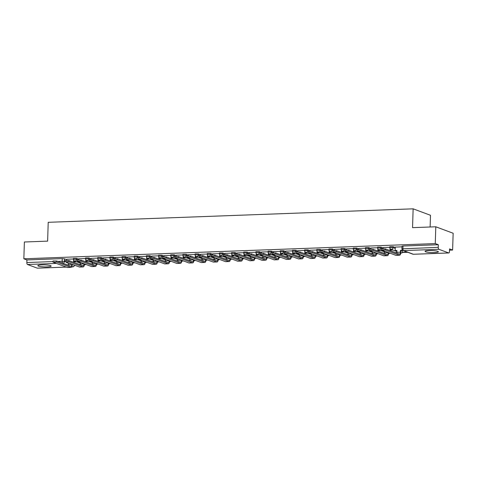 <?xml version="1.0" encoding="UTF-8"?>
<svg xmlns="http://www.w3.org/2000/svg" width="477" height="477" viewBox="0 0 477 477"><rect width="100%" height="100%" fill="white"/><g stroke="black" fill="none" stroke-linecap="round" stroke-linejoin="round"><path stroke-width="0.72" d="M78.902 259.202L76.684 258.379L73.416 258.379L73.386 259.309L76.654 259.303L78.186 259.876M91.071 258.755L88.853 257.926L85.586 257.932L85.556 258.862L88.823 258.856L90.356 259.428M103.241 258.301L101.023 257.479L97.755 257.479L97.725 258.409L100.993 258.403L102.525 258.975M115.41 257.854L113.192 257.025L109.925 257.031L109.895 257.962L113.162 257.956L114.695 258.528M127.58 257.407L125.362 256.578L122.094 256.584L122.064 257.508L125.332 257.508L126.864 258.075M139.749 256.954L137.531 256.131L134.264 256.131L134.234 257.061L137.501 257.055L139.034 257.628M151.919 256.507L149.7 255.678L146.433 255.684L146.403 256.608L149.671 256.608L151.203 257.175M164.088 256.054L161.87 255.231L158.602 255.231L158.573 256.161L161.84 256.155L163.372 256.727M176.257 255.606L174.039 254.778L170.772 254.784L170.742 255.714L174.01 255.708L175.542 256.28M188.427 255.153L186.209 254.33L182.941 254.33L182.912 255.261L186.179 255.261L187.711 255.827M200.596 254.706L198.378 253.877L195.111 253.883L195.081 254.813L198.349 254.807L199.881 255.38M212.766 254.259L210.548 253.43L207.28 253.436L207.251 254.36L210.518 254.36L212.05 254.927M224.935 253.806L222.717 252.983L219.444 252.983L219.42 253.913L222.687 253.907L224.22 254.479M237.105 253.359L234.881 252.53L231.613 252.536L231.589 253.46L234.857 253.46L236.383 254.026M249.274 252.905L247.05 252.083L243.783 252.083L243.753 253.013L247.026 253.007L248.553 253.579M261.444 252.458L259.22 251.629L255.952 251.635L255.922 252.566L259.196 252.56L260.722 253.132M273.613 252.005L271.389 251.182L268.122 251.182L268.092 252.112L271.359 252.112L272.892 252.679M285.783 251.558L283.559 250.729L280.291 250.735L280.261 251.665L283.529 251.659L285.061 252.232M297.952 251.111L295.728 250.282L292.461 250.288L292.431 251.212L295.698 251.212L297.231 251.778M310.122 250.658L307.898 249.835L304.63 249.835L304.6 250.765L307.868 250.759L309.4 251.331M322.291 250.21L320.067 249.382L316.8 249.388L316.77 250.312L320.037 250.312L321.57 250.878M334.46 249.757L332.236 248.934L328.969 248.934L328.939 249.865L332.207 249.859L333.739 250.431M346.624 249.31L344.406 248.481L341.138 248.487L341.109 249.417L344.376 249.411L345.908 249.984M358.793 248.857L356.575 248.034L353.308 248.04L353.278 248.964L356.546 248.964L358.078 249.531M370.963 248.41L368.745 247.581L365.477 247.587L365.448 248.517L368.715 248.511L370.247 249.083M383.132 247.962L380.914 247.134L377.647 247.14L377.617 248.064L380.884 248.064L382.417 248.63M395.302 247.509L393.084 246.687L389.816 246.687L389.787 247.617L393.054 247.611L395.272 248.439M434.422 252.571A6.666 1.014 -178.2 0 0 438.375 251.773A6.666 1.014 -178.2 0 0 429.008 250.556A6.666 1.014 -178.2 0 0 425.055 251.355A6.666 1.014 -178.2 0 0 434.422 252.571M47.193 266.882A6.666 1.014 -178.2 0 0 51.146 266.083A6.666 1.014 -178.2 0 0 41.779 264.866A6.666 1.014 -178.2 0 0 37.826 265.665A6.666 1.014 -178.2 0 0 47.193 266.882M449.513 250.163L452.619 250.043L449.549 248.905L449.465 251.516A1.711 0.692 87.9 0 1 448.839 252.965A1.711 0.692 87.9 0 1 448.72 252.947L438.894 249.292L403.56 250.598L413.38 254.253L448.72 252.947M430.129 226.998L430.492 215.288L413.136 208.831L412.545 227.648L435.793 226.79L435.262 243.586L23.85 258.79L24.381 241.994L47.622 241.135L48.213 222.312L413.136 208.831M435.793 226.79L453.15 233.253L452.619 250.043M37.54 268.146A1.711 0.692 -92.1 0 1 37.421 268.169A1.711 0.692 -92.1 0 1 37.307 268.152L27.481 264.496A1.711 0.692 -92.1 0 1 26.843 262.547L26.921 259.929L62.26 258.623L64.514 258.826L66.732 259.655M26.921 259.929L23.85 258.79M438.333 244.725L402.999 246.031L401.986 246.239L401.902 248.857L438.256 247.342L438.333 244.725L435.262 243.586M438.256 247.342A1.711 0.692 87.9 0 0 438.894 249.292M401.968 246.842L395.278 247.086L395.206 250.544L396.924 250.479L396.87 252.297A2.307 0.936 -92.1 0 1 396.769 253.126M389.798 247.289L383.15 247.551M377.629 247.736L370.981 247.998M365.46 248.189L358.811 248.451M353.29 248.636L346.642 248.899M341.121 249.089L334.472 249.352M328.951 249.537L322.303 249.799M316.782 249.99L310.092 250.234L310.098 251.307M304.612 250.437L297.922 250.681L297.928 251.755M292.443 250.884L285.753 251.135L285.759 252.208M280.273 251.337L273.583 251.582L273.589 252.655M268.104 251.784L261.414 252.035L261.42 253.108M255.934 252.238L249.244 252.482L249.25 253.555M243.765 252.685L237.117 252.947M231.595 253.132L224.947 253.394M219.426 253.585L212.778 253.847M207.256 254.032L200.608 254.295M195.087 254.485L188.439 254.748M182.918 254.933L176.269 255.195M170.748 255.386L164.064 255.63L164.07 256.704M158.585 255.833L151.895 256.077L151.901 257.151M146.415 256.28L139.725 256.531L139.731 257.604M134.246 256.733L127.556 256.978L127.562 258.051M122.076 257.181L115.386 257.431L115.392 258.504M109.907 257.634L103.253 257.896M97.737 258.081L91.083 258.343M85.568 258.534L78.92 258.79M73.398 258.981L66.75 259.244M392.899 250.014L390.46 250.103M380.729 250.467L378.291 250.556M368.56 250.914L366.121 251.003M356.391 251.367L353.952 251.457M344.221 251.814L341.782 251.904M332.052 252.261L329.613 252.357M319.882 252.715L317.443 252.804M307.713 253.162L305.274 253.251M295.543 253.615L293.105 253.704M283.374 254.062L280.935 254.152M271.204 254.515L268.766 254.605M259.035 254.962L256.596 255.052M246.865 255.41L244.427 255.505M234.696 255.863L232.257 255.952M222.526 256.31L220.088 256.399M210.357 256.763L207.918 256.853M198.188 257.21L195.749 257.3M186.018 257.663L183.579 257.753M173.849 258.111L171.41 258.2M161.685 258.558L159.24 258.653M149.516 259.011L147.071 259.1M137.346 259.458L134.908 259.548M125.177 259.911L122.738 260.001M113.007 260.359L110.569 260.448M100.838 260.812L98.399 260.901M88.668 261.259L86.23 261.348M76.499 261.706L74.06 261.795M381.546 249.942L381.582 248.845L385.255 248.839L385.219 249.936L381.713 250.067L395.827 255.32A3.417 1.389 87.9 0 0 396.059 255.362L399.565 255.231A3.417 1.389 87.9 0 0 400.829 252.333L400.889 250.52L402.606 250.294M395.206 250.544L396.918 250.663M402.29 251.051L400.436 250.353L400.376 252.166A2.307 0.936 -92.1 0 1 399.523 254.122A2.307 0.936 -92.1 0 1 399.368 254.098L385.255 248.839M400.436 250.353L402.6 250.455M402.165 249.823L402.153 250.288M402.308 250.467L402.248 252.309L402.701 252.482L407.799 252.291M402.248 252.309L407.346 252.124M385.219 249.936L399.332 255.195A3.417 1.389 87.9 0 0 399.565 255.231M369.377 250.395L369.413 249.298L373.086 249.292L373.05 250.389L369.544 250.52L383.657 255.773A3.417 1.389 87.9 0 0 383.89 255.809L387.396 255.684A3.417 1.389 87.9 0 0 388.66 252.786L388.666 252.655M383.055 250.568L383.49 251.164L384.545 251.123M383.037 250.991L384.092 250.956M383.15 247.533L383.114 248.606M384.748 251.2L384.7 252.744A2.307 0.936 -92.1 0 1 384.599 253.579M388.212 252.488L388.206 252.613A2.307 0.936 -92.1 0 1 387.354 254.569A2.307 0.936 -92.1 0 1 387.199 254.545L373.086 249.292M390.049 248.583L389.983 250.604M395.719 252.738L396.84 252.697M395.266 252.571L396.858 252.512M390.436 250.771L390.49 249.054M373.05 250.389L387.163 255.642A3.417 1.389 87.9 0 0 387.396 255.684M357.207 250.842L357.243 249.745L360.916 249.739L360.88 250.836L357.374 250.968L371.488 256.221A3.417 1.389 87.9 0 0 371.72 256.262L375.226 256.131A3.417 1.389 87.9 0 0 376.49 253.233L376.496 253.108M370.885 251.015L370.867 251.445L372.376 251.576M370.867 251.445L371.923 251.403M370.981 247.986L370.945 249.06M372.579 251.647L372.531 253.198A2.307 0.936 -92.1 0 1 372.436 254.026M376.043 252.941L376.037 253.066A2.307 0.936 -92.1 0 1 375.184 255.022A2.307 0.936 -92.1 0 1 375.029 254.992L360.916 249.739M377.879 249.03L377.814 251.051M383.55 253.186L384.671 253.144M383.103 253.019L384.689 252.959M378.267 251.218L378.321 249.501M360.88 250.836L374.994 256.089A3.417 1.389 87.9 0 0 375.226 256.131M345.038 251.296L345.074 250.198L348.747 250.192L348.711 251.29L345.205 251.421L359.318 256.674A3.417 1.389 87.9 0 0 359.551 256.709L363.057 256.578A3.417 1.389 87.9 0 0 364.321 253.681L364.327 253.555M358.716 251.468L359.151 252.065L360.207 252.023M358.698 251.892L359.753 251.856M358.811 248.434L358.776 249.507M360.409 252.1L360.362 253.645A2.307 0.936 -92.1 0 1 360.266 254.479M363.873 253.388L363.868 253.514A2.307 0.936 -92.1 0 1 363.021 255.469A2.307 0.936 -92.1 0 1 362.86 255.445L348.747 250.192M365.71 249.483L365.65 251.504M371.38 253.639L372.501 253.597M370.933 253.466L372.519 253.412M366.097 251.671L366.151 249.954M348.711 251.29L362.824 256.543A3.417 1.389 87.9 0 0 363.057 256.578M332.868 251.743L332.904 250.646L336.577 250.64L336.547 251.737L333.035 251.868L347.149 257.121A3.417 1.389 87.9 0 0 347.381 257.163L350.887 257.031A3.417 1.389 87.9 0 0 352.151 254.134L352.157 254.008M346.546 251.916L346.529 252.345L348.037 252.47M346.529 252.345L347.584 252.303M346.642 248.881L346.606 249.96M348.24 252.548L348.192 254.092A2.307 0.936 -92.1 0 1 348.097 254.927M351.704 253.836L351.698 253.967A2.307 0.936 -92.1 0 1 350.851 255.922A2.307 0.936 -92.1 0 1 350.69 255.893L336.577 250.64M353.54 249.93L353.481 251.951M359.211 254.086L360.332 254.044M358.764 253.919L360.35 253.859M353.928 252.118L353.982 250.401M336.547 251.737L350.655 256.99A3.417 1.389 87.9 0 0 350.887 257.031M320.699 252.19L320.735 251.093L324.408 251.093L324.378 252.19L320.866 252.315L334.979 257.568A3.417 1.389 87.9 0 0 335.212 257.61L338.718 257.479A3.417 1.389 87.9 0 0 339.982 254.581L339.988 254.456M334.377 252.369L334.812 252.959L335.868 252.923M334.365 252.792L335.414 252.756M334.472 249.334L334.437 250.407M336.07 252.995L336.023 254.545A2.307 0.936 -92.1 0 1 335.927 255.38M339.535 254.289L339.535 254.414A2.307 0.936 -92.1 0 1 338.682 256.37A2.307 0.936 -92.1 0 1 338.521 256.346L324.408 251.093M341.371 250.383L341.311 252.405M347.041 254.539L348.162 254.497M346.594 254.366L348.18 254.307M341.759 252.571L341.812 250.854M324.378 252.19L338.491 257.443A3.417 1.389 87.9 0 0 338.718 257.479M308.53 252.643L308.565 251.546L312.238 251.54L312.208 252.637L308.697 252.768L322.81 258.021A3.417 1.389 87.9 0 0 323.042 258.057L326.554 257.932A3.417 1.389 87.9 0 0 327.812 255.034L327.818 254.903M322.208 252.816L322.643 253.412L323.698 253.37M322.196 253.245L323.245 253.204M322.303 249.781L322.267 250.86M323.901 253.448L323.853 254.992A2.307 0.936 -92.1 0 1 323.758 255.827M327.365 254.736L327.365 254.867A2.307 0.936 -92.1 0 1 326.512 256.823A2.307 0.936 -92.1 0 1 326.351 256.793L312.238 251.54M329.202 250.83L329.142 252.852M334.872 254.986L335.993 254.945M334.425 254.819L336.011 254.76M329.589 253.019L329.643 251.301M312.208 252.637L326.322 257.89A3.417 1.389 87.9 0 0 326.554 257.932M296.36 253.09L296.396 251.993L300.069 251.987L300.039 253.084L296.527 253.215L310.64 258.468A3.417 1.389 87.9 0 0 310.873 258.51L314.385 258.379A3.417 1.389 87.9 0 0 315.643 255.481L315.649 255.356M310.038 253.269L310.473 253.859L311.529 253.824M310.026 253.692L311.076 253.657M311.731 253.895L311.684 255.445A2.307 0.936 -92.1 0 1 311.588 256.274M315.196 255.189L315.196 255.314A2.307 0.936 -92.1 0 1 314.343 257.27A2.307 0.936 -92.1 0 1 314.182 257.246L300.069 251.987M317.032 251.278L316.972 253.299M322.702 255.433L323.823 255.392M322.255 255.267L323.841 255.207M317.42 253.472L317.473 251.749M300.039 253.084L314.152 258.343A3.417 1.389 87.9 0 0 314.385 258.379M284.191 253.543L284.226 252.446L287.899 252.44L287.869 253.537L284.358 253.669L298.471 258.922A3.417 1.389 87.9 0 0 298.703 258.957L302.215 258.832A3.417 1.389 87.9 0 0 303.473 255.934L303.479 255.803M297.869 253.716L298.304 254.313L299.359 254.271M297.857 254.14L298.906 254.104M299.562 254.348L299.514 255.893A2.307 0.936 -92.1 0 1 299.419 256.727M303.026 255.636L303.026 255.761A2.307 0.936 -92.1 0 1 302.174 257.717A2.307 0.936 -92.1 0 1 302.013 257.693L287.899 252.44M304.863 251.731L304.803 253.752M310.533 255.887L311.654 255.845M310.086 255.72L311.672 255.66M305.25 253.919L305.304 252.202M287.869 253.537L301.983 258.79A3.417 1.389 87.9 0 0 302.215 258.832M272.021 253.991L272.057 252.893L275.736 252.888L275.7 253.985L272.188 254.116L286.301 259.369A3.417 1.389 87.9 0 0 286.534 259.41L290.046 259.279A3.417 1.389 87.9 0 0 291.304 256.382L291.31 256.256M285.699 254.163L285.687 254.593L287.19 254.724M285.687 254.593L286.737 254.551M287.392 254.796L287.345 256.346A2.307 0.936 -92.1 0 1 287.249 257.175M290.857 256.089L290.857 256.215A2.307 0.936 -92.1 0 1 290.004 258.17A2.307 0.936 -92.1 0 1 289.843 258.14L275.736 252.888M292.693 252.178L292.634 254.199M298.363 256.334L299.484 256.292M297.916 256.167L299.502 256.107M293.081 254.366L293.14 252.649M275.7 253.985L289.813 259.238A3.417 1.389 87.9 0 0 290.046 259.279M259.852 254.438L259.887 253.341L263.566 253.341L263.531 254.438L260.019 254.563L274.132 259.822A3.417 1.389 87.9 0 0 274.364 259.858L277.876 259.726A3.417 1.389 87.9 0 0 279.134 256.829L279.14 256.704M273.53 254.617L273.965 255.207L275.02 255.171M273.518 255.04L274.567 255.004M275.223 255.249L275.175 256.793A2.307 0.936 -92.1 0 1 275.08 257.628M278.687 256.537L278.687 256.662A2.307 0.936 -92.1 0 1 277.835 258.617A2.307 0.936 -92.1 0 1 277.674 258.594L263.566 253.341M280.524 252.631L280.464 254.652M286.2 256.787L287.315 256.745M285.747 256.614L287.333 256.56M280.917 254.819L280.971 253.102M263.531 254.438L277.644 259.691A3.417 1.389 87.9 0 0 277.876 259.726M247.682 254.891L247.718 253.794L251.397 253.788L251.361 254.885L247.849 255.016L261.962 260.269A3.417 1.389 87.9 0 0 262.195 260.311L265.707 260.18A3.417 1.389 87.9 0 0 266.965 257.282L266.971 257.157M261.36 255.064L261.795 255.66L262.851 255.618M261.348 255.493L262.404 255.451M263.054 255.696L263.006 257.24A2.307 0.936 -92.1 0 1 262.91 258.075M266.518 256.984L266.518 257.115A2.307 0.936 -92.1 0 1 265.665 259.071A2.307 0.936 -92.1 0 1 265.51 259.041L251.397 253.788M268.36 253.078L268.295 255.1M274.031 257.234L275.146 257.192M273.577 257.067L275.163 257.008M268.748 255.267L268.801 253.549M251.361 254.885L265.474 260.138A3.417 1.389 87.9 0 0 265.707 260.18M235.513 255.338L235.549 254.241L239.227 254.241L239.192 255.338L235.68 255.463L249.793 260.716A3.417 1.389 87.9 0 0 250.026 260.758L253.537 260.627A3.417 1.389 87.9 0 0 254.796 257.729L254.801 257.604M249.191 255.517L249.626 256.107L250.681 256.071M249.179 255.94L250.234 255.905M250.884 256.143L250.836 257.693A2.307 0.936 -92.1 0 1 250.741 258.528M254.348 257.437L254.348 257.562A2.307 0.936 -92.1 0 1 253.496 259.518A2.307 0.936 -92.1 0 1 253.341 259.494L239.227 254.241M256.191 253.531L256.125 255.547M261.861 257.681L262.976 257.646M261.408 257.514L262.994 257.455M256.578 255.72L256.632 254.002M239.192 255.338L253.305 260.591A3.417 1.389 87.9 0 0 253.537 260.627M223.343 255.791L223.379 254.694L227.058 254.688L227.022 255.785L223.51 255.916L237.624 261.169A3.417 1.389 87.9 0 0 237.856 261.205L241.368 261.08A3.417 1.389 87.9 0 0 242.632 258.182L242.632 258.051M237.021 255.964L237.009 256.393L238.512 256.519M237.009 256.393L238.065 256.352M237.117 252.929L237.081 254.002M238.715 256.596L238.667 258.14A2.307 0.936 -92.1 0 1 238.572 258.975M242.185 257.884L242.179 258.015A2.307 0.936 -92.1 0 1 241.326 259.971A2.307 0.936 -92.1 0 1 241.171 259.941L227.058 254.688M244.021 253.979L243.956 256M249.692 258.135L250.807 258.093M249.238 257.968L250.824 257.908M244.409 256.167L244.462 254.45M227.022 255.785L241.135 261.038A3.417 1.389 87.9 0 0 241.368 261.08M211.174 256.238L211.21 255.141L214.888 255.135L214.853 256.232L211.341 256.364L225.454 261.617A3.417 1.389 87.9 0 0 225.687 261.658L229.198 261.527A3.417 1.389 87.9 0 0 230.463 258.629L230.463 258.504M224.852 256.417L224.84 256.841L226.342 256.972M224.84 256.841L225.895 256.799M224.947 253.382L224.911 254.456M226.545 257.043L226.497 258.594A2.307 0.936 -92.1 0 1 226.402 259.422M230.015 258.337L230.009 258.462A2.307 0.936 -92.1 0 1 229.157 260.418A2.307 0.936 -92.1 0 1 229.002 260.394L214.888 255.135M231.852 254.426L231.786 256.447M237.522 258.582L238.637 258.54M237.069 258.415L238.655 258.355M232.239 256.62L232.293 254.897M214.853 256.232L228.966 261.491A3.417 1.389 87.9 0 0 229.198 261.527M199.004 256.692L199.04 255.594L202.719 255.589L202.683 256.686L199.171 256.817L213.285 262.07A3.417 1.389 87.9 0 0 213.517 262.106L217.029 261.98A3.417 1.389 87.9 0 0 218.293 259.083L218.293 258.951M212.682 256.864L213.124 257.461L214.173 257.419M212.67 257.288L213.726 257.252M212.778 253.83L212.742 254.903M214.376 257.497L214.328 259.041A2.307 0.936 -92.1 0 1 214.233 259.876M217.846 258.784L217.84 258.91A2.307 0.936 -92.1 0 1 216.987 260.865A2.307 0.936 -92.1 0 1 216.832 260.841L202.719 255.589M219.682 254.879L219.617 256.9M225.353 259.035L226.468 258.993M224.9 258.868L226.486 258.808M220.07 257.067L220.124 255.35M202.683 256.686L216.796 261.939A3.417 1.389 87.9 0 0 217.029 261.98M186.835 257.139L186.871 256.042L190.55 256.036L190.514 257.133L187.002 257.264L201.115 262.517A3.417 1.389 87.9 0 0 201.348 262.559L204.86 262.428A3.417 1.389 87.9 0 0 206.124 259.53L206.124 259.405M200.513 257.312L200.501 257.741L202.004 257.872M200.501 257.741L201.556 257.699M200.608 254.283L200.578 255.356M202.206 257.944L202.159 259.494A2.307 0.936 -92.1 0 1 202.063 260.323M205.676 259.238L205.67 259.363A2.307 0.936 -92.1 0 1 204.818 261.318A2.307 0.936 -92.1 0 1 204.663 261.289L190.55 256.036M207.513 255.326L207.447 257.347M213.183 259.482L214.304 259.44M212.73 259.315L214.316 259.255M207.9 257.514L207.954 255.797M190.514 257.133L204.627 262.386A3.417 1.389 87.9 0 0 204.86 262.428M174.665 257.586L174.701 256.489L178.38 256.489L178.344 257.586L174.832 257.711L188.946 262.97A3.417 1.389 87.9 0 0 189.178 263.006L192.69 262.875A3.417 1.389 87.9 0 0 193.954 259.977L193.954 259.852M188.343 257.765L188.332 258.188L189.834 258.319M188.332 258.188L189.387 258.152M188.439 254.73L188.409 255.803M190.037 258.397L189.989 259.941A2.307 0.936 -92.1 0 1 189.894 260.776M193.507 259.685L193.501 259.81A2.307 0.936 -92.1 0 1 192.648 261.766A2.307 0.936 -92.1 0 1 192.493 261.742L178.38 256.489M195.343 255.779L195.278 257.801M201.014 259.935L202.135 259.893M200.561 259.762L202.147 259.709M195.731 257.968L195.785 256.25M178.344 257.586L192.458 262.839A3.417 1.389 87.9 0 0 192.69 262.875M162.502 258.039L162.532 256.942L166.211 256.936L166.175 258.033L162.663 258.164L176.776 263.417A3.417 1.389 87.9 0 0 177.009 263.459L180.521 263.328A3.417 1.389 87.9 0 0 181.785 260.43L181.785 260.305M176.174 258.212L176.162 258.641L177.671 258.767M176.162 258.641L177.217 258.6M176.269 255.177L176.24 256.256M177.867 258.844L177.82 260.388A2.307 0.936 -92.1 0 1 177.724 261.223M181.338 260.132L181.332 260.263A2.307 0.936 -92.1 0 1 180.479 262.219A2.307 0.936 -92.1 0 1 180.324 262.189L166.211 256.936M183.174 256.227L183.108 258.248M188.844 260.382L189.965 260.341M188.391 260.215L189.977 260.156M183.562 258.415L183.615 256.698M166.175 258.033L180.288 263.286A3.417 1.389 87.9 0 0 180.521 263.328M150.333 258.486L150.362 257.389L154.041 257.389L154.005 258.486L150.493 258.612L164.607 263.864A3.417 1.389 87.9 0 0 164.839 263.906L168.351 263.775A3.417 1.389 87.9 0 0 169.615 260.877L169.615 260.752M164.005 258.665L163.993 259.089L165.501 259.22M163.993 259.089L165.048 259.053M165.704 259.291L165.65 260.841A2.307 0.936 -92.1 0 1 165.555 261.676M169.168 260.585L169.162 260.71A2.307 0.936 -92.1 0 1 168.309 262.666A2.307 0.936 -92.1 0 1 168.154 262.642L154.041 257.389M171.004 256.68L170.939 258.695M176.675 260.83L177.796 260.794M176.222 260.663L177.808 260.603M171.392 258.868L171.446 257.151M154.005 258.486L168.119 263.739A3.417 1.389 87.9 0 0 168.351 263.775M138.163 258.939L138.193 257.842L141.872 257.836L141.836 258.933L138.324 259.065L152.437 264.318A3.417 1.389 87.9 0 0 152.67 264.353L156.182 264.228A3.417 1.389 87.9 0 0 157.446 261.33L157.446 261.199M151.835 259.112L151.823 259.542L153.332 259.667M151.823 259.542L152.878 259.5M153.534 259.744L153.481 261.289A2.307 0.936 -92.1 0 1 153.385 262.123M156.999 261.032L156.993 261.157A2.307 0.936 -92.1 0 1 156.14 263.119A2.307 0.936 -92.1 0 1 155.985 263.089L141.872 257.836M158.835 257.127L158.769 259.148M164.505 261.283L165.626 261.241M164.052 261.116L165.638 261.056M159.223 259.315L159.276 257.598M141.836 258.933L155.949 264.186A3.417 1.389 87.9 0 0 156.182 264.228M125.994 259.387L126.023 258.29L129.702 258.284L129.666 259.381L126.155 259.512L140.268 264.765A3.417 1.389 87.9 0 0 140.5 264.807L144.012 264.675A3.417 1.389 87.9 0 0 145.276 261.778L145.282 261.652M139.666 259.56L139.654 259.989L141.162 260.12M139.654 259.989L140.709 259.947M141.365 260.192L141.311 261.742A2.307 0.936 -92.1 0 1 141.216 262.571M144.829 261.485L144.823 261.611A2.307 0.936 -92.1 0 1 143.971 263.566A2.307 0.936 -92.1 0 1 143.815 263.542L129.702 258.284M146.666 257.574L146.6 259.595M152.336 261.73L153.457 261.688M151.883 261.563L153.475 261.503M147.053 259.762L147.107 258.045M129.666 259.381L143.78 264.64A3.417 1.389 87.9 0 0 144.012 264.675M113.824 259.84L113.854 258.743L117.533 258.737L117.497 259.834L113.991 259.965L128.098 265.218A3.417 1.389 87.9 0 0 128.331 265.254L131.843 265.129A3.417 1.389 87.9 0 0 133.107 262.231L133.113 262.1M127.496 260.013L127.937 260.609L128.993 260.567M127.484 260.436L128.54 260.4M129.195 260.645L129.142 262.189A2.307 0.936 -92.1 0 1 129.046 263.024M132.66 261.933L132.654 262.058A2.307 0.936 -92.1 0 1 131.801 264.014A2.307 0.936 -92.1 0 1 131.646 263.99L117.533 258.737M134.496 258.027L134.431 260.048M140.166 262.183L141.287 262.141M139.713 262.016L141.305 261.956M134.884 260.215L134.937 258.498M117.497 259.834L131.61 265.087A3.417 1.389 87.9 0 0 131.843 265.129M101.655 260.287L101.69 259.19L105.363 259.184L105.328 260.281L101.822 260.412L115.935 265.665A3.417 1.389 87.9 0 0 116.161 265.707L119.673 265.576A3.417 1.389 87.9 0 0 120.937 262.678L120.943 262.553M115.333 260.46L115.315 260.889L116.823 261.014M115.315 260.889L116.37 260.847M117.026 261.092L116.978 262.642A2.307 0.936 -92.1 0 1 116.877 263.471M120.49 262.386L120.484 262.511A2.307 0.936 -92.1 0 1 119.632 264.467A2.307 0.936 -92.1 0 1 119.477 264.437L105.363 259.184M122.327 258.474L122.261 260.496M127.997 262.63L129.118 262.588M127.544 262.463L129.136 262.404M122.714 260.663L122.768 258.945M105.328 260.281L119.441 265.534A3.417 1.389 87.9 0 0 119.673 265.576M89.485 260.734L89.521 259.637L93.194 259.637L93.158 260.734L89.652 260.859L103.765 266.118A3.417 1.389 87.9 0 0 103.998 266.154L107.504 266.023A3.417 1.389 87.9 0 0 108.768 263.125L108.774 263M103.163 260.913L103.145 261.336L104.654 261.468M103.145 261.336L104.201 261.301M103.259 257.878L103.223 258.951M104.857 261.545L104.809 263.089A2.307 0.936 -92.1 0 1 104.707 263.924M108.321 262.833L108.315 262.958A2.307 0.936 -92.1 0 1 107.462 264.914A2.307 0.936 -92.1 0 1 107.307 264.89L93.194 259.637M110.157 258.928L110.092 260.949M115.828 263.083L116.948 263.042M115.374 262.91L116.966 262.857M110.545 261.116L110.598 259.399M93.158 260.734L107.271 265.987A3.417 1.389 87.9 0 0 107.504 266.023M77.316 261.187L77.352 260.09L81.024 260.084L80.989 261.181L77.483 261.313L91.596 266.565A3.417 1.389 87.9 0 0 91.828 266.607L95.334 266.476A3.417 1.389 87.9 0 0 96.598 263.578L96.604 263.453M90.994 261.36L90.976 261.79L92.484 261.915M90.976 261.79L92.031 261.748M91.089 258.325L91.053 259.405M92.687 261.992L92.639 263.537A2.307 0.936 -92.1 0 1 92.538 264.371M96.151 263.28L96.145 263.411A2.307 0.936 -92.1 0 1 95.293 265.367A2.307 0.936 -92.1 0 1 95.138 265.337L81.024 260.084M97.988 259.375L97.922 261.396M103.658 263.531L104.779 263.489M103.205 263.364L104.797 263.304M98.375 261.563L98.429 259.846M80.989 261.181L95.102 266.434A3.417 1.389 87.9 0 0 95.334 266.476M65.146 261.635L65.182 260.537L68.855 260.537L68.819 261.635L65.313 261.76L79.426 267.013A3.417 1.389 87.9 0 0 79.659 267.054L83.165 266.923A3.417 1.389 87.9 0 0 84.429 264.025L84.435 263.9M78.824 261.813L78.806 262.237L80.315 262.368M78.806 262.237L79.862 262.201M78.92 258.778L78.884 259.852M80.518 262.439L80.47 263.99A2.307 0.936 -92.1 0 1 80.374 264.824M83.982 263.733L83.976 263.859A2.307 0.936 -92.1 0 1 83.123 265.814A2.307 0.936 -92.1 0 1 82.968 265.79L68.855 260.537M85.818 259.828L85.753 261.843M91.489 263.978L92.61 263.942M91.035 263.811L92.627 263.751M86.206 262.016L86.259 260.299M68.819 261.635L82.932 266.887A3.417 1.389 87.9 0 0 83.165 266.923M52.977 262.088L53.013 260.991L56.685 260.985L56.65 262.082L53.144 262.213L67.257 267.466A3.417 1.389 87.9 0 0 67.49 267.502L70.995 267.376A3.417 1.389 87.9 0 0 72.26 264.479L74.406 265.146M64.514 258.826L64.431 261.444L66.655 262.267L66.637 262.69L68.145 262.815M66.637 262.69L67.692 262.648M66.75 259.226L66.714 260.299M68.122 262.815L68.3 264.437A2.307 0.936 -92.1 0 1 68.205 265.272M71.812 264.18L71.806 264.306A2.307 0.936 -92.1 0 1 70.954 266.267A2.307 0.936 -92.1 0 1 70.799 266.238L56.685 260.985M73.649 260.275L73.589 262.296M79.319 264.431L80.44 264.389M78.872 264.264L80.458 264.204M74.036 262.463L74.09 260.746M56.65 262.082L70.763 267.335A3.417 1.389 87.9 0 0 70.995 267.376M76.684 258.379L76.654 259.303A1.711 1.538 110.4 0 1 75.044 261.05A1.711 1.538 -69.6 0 1 74.495 260.967L80.494 263.197M88.853 257.926L88.823 258.856A1.711 1.538 110.4 0 1 87.213 260.603A1.711 1.538 -69.6 0 1 86.665 260.514L92.663 262.744M101.023 257.479L100.993 258.403A1.711 1.538 110.4 0 1 99.377 260.15A1.711 1.538 -69.6 0 1 98.834 260.066L104.833 262.296M113.192 257.025L113.162 257.956A1.711 1.538 110.4 0 1 111.546 259.703A1.711 1.538 -69.6 0 1 111.004 259.613L117.002 261.849M125.362 256.578L125.332 257.508A1.711 1.538 110.4 0 1 123.716 259.25A1.711 1.538 -69.6 0 1 123.173 259.166L129.172 261.396M137.531 256.131L137.501 257.055A1.711 1.538 110.4 0 1 135.885 258.802A1.711 1.538 -69.6 0 1 135.343 258.713L141.341 260.949M149.7 255.678L149.671 256.608A1.711 1.538 110.4 0 1 148.055 258.355A1.711 1.538 -69.6 0 1 147.512 258.266L153.511 260.496M161.87 255.231L161.84 256.155A1.711 1.538 110.4 0 1 160.224 257.902A1.711 1.538 -69.6 0 1 159.682 257.818L165.68 260.048M174.039 254.778L174.01 255.708A1.711 1.538 110.4 0 1 172.394 257.455A1.711 1.538 -69.6 0 1 171.851 257.365L177.843 259.595M186.209 254.33L186.179 255.261A1.711 1.538 110.4 0 1 184.563 257.002A1.711 1.538 -69.6 0 1 184.021 256.918L190.013 259.148M198.378 253.877L198.349 254.807A1.711 1.538 110.4 0 1 196.733 256.554A1.711 1.538 -69.6 0 1 196.19 256.465L202.182 258.701M210.548 253.43L210.518 254.36A1.711 1.538 110.4 0 1 208.902 256.101A1.711 1.538 -69.6 0 1 208.36 256.018L214.352 258.248M222.717 252.983L222.687 253.907A1.711 1.538 110.4 0 1 221.072 255.654A1.711 1.538 -69.6 0 1 220.529 255.565L226.521 257.801M234.881 252.53L234.857 253.46A1.711 1.538 110.4 0 1 233.241 255.207A1.711 1.538 -69.6 0 1 232.698 255.117L238.691 257.347M247.05 252.083L247.026 253.007A1.711 1.538 110.4 0 1 245.411 254.754A1.711 1.538 -69.6 0 1 244.868 254.67L250.86 256.9M259.22 251.629L259.196 252.56A1.711 1.538 110.4 0 1 257.58 254.307A1.711 1.538 -69.6 0 1 257.037 254.217L263.03 256.447M271.389 251.182L271.359 252.112A1.711 1.538 110.4 0 1 269.749 253.853A1.711 1.538 -69.6 0 1 269.207 253.77L275.199 256M283.559 250.729L283.529 251.659A1.711 1.538 110.4 0 1 281.919 253.406A1.711 1.538 -69.6 0 1 281.376 253.317L287.369 255.553M295.728 250.282L295.698 251.212A1.711 1.538 110.4 0 1 294.088 252.953A1.711 1.538 -69.6 0 1 293.546 252.87L299.538 255.1M307.898 249.835L307.868 250.759A1.711 1.538 110.4 0 1 306.258 252.506A1.711 1.538 -69.6 0 1 305.715 252.416L311.708 254.652M320.067 249.382L320.037 250.312A1.711 1.538 110.4 0 1 318.427 252.059A1.711 1.538 -69.6 0 1 317.885 251.969L323.877 254.199M332.236 248.934L332.207 249.859A1.711 1.538 110.4 0 1 330.597 251.606A1.711 1.538 -69.6 0 1 330.054 251.522L336.046 253.752M344.406 248.481L344.376 249.411A1.711 1.538 110.4 0 1 342.766 251.158A1.711 1.538 -69.6 0 1 342.224 251.069L348.216 253.299M356.575 248.034L356.546 248.964A1.711 1.538 110.4 0 1 354.936 250.705A1.711 1.538 -69.6 0 1 354.393 250.622L360.385 252.852M368.745 247.581L368.715 248.511A1.711 1.538 110.4 0 1 367.105 250.258A1.711 1.538 -69.6 0 1 366.563 250.169L372.555 252.405M380.914 247.134L380.884 248.064A1.711 1.538 110.4 0 1 379.275 249.805A1.711 1.538 -69.6 0 1 378.726 249.721L384.724 251.951M393.084 246.687L393.054 247.611A1.711 1.538 110.4 0 1 391.438 249.358A1.711 1.538 -69.6 0 1 390.896 249.268L396.894 251.504M71.681 266.882L72.647 266.846L71.854 266.554M68.217 265.2L62.624 263.197M56.405 263.423L27.481 264.496M37.307 268.152L66.231 267.084M402.612 252.446A1.711 1.711 0 0 1 400.787 252.953A1.711 1.538 -69.6 0 0 402.463 252.393M390.108 253.192A1.711 1.711 0 0 1 388.618 253.4A1.711 1.538 -69.6 0 0 389.977 253.144M377.939 253.645A1.711 1.711 0 0 1 376.448 253.847A1.711 1.538 -69.6 0 0 377.808 253.597M365.77 254.092A1.711 1.711 0 0 1 364.279 254.301A1.711 1.538 -69.6 0 0 365.638 254.044M353.6 254.545A1.711 1.711 0 0 1 352.109 254.748A1.711 1.538 -69.6 0 0 353.469 254.497M341.431 254.992A1.711 1.711 0 0 1 339.94 255.201A1.711 1.538 -69.6 0 0 341.299 254.945M329.261 255.439A1.711 1.711 0 0 1 327.771 255.648A1.711 1.538 -69.6 0 0 329.13 255.392M317.092 255.893A1.711 1.711 0 0 1 315.601 256.101A1.711 1.538 -69.6 0 0 316.961 255.845M304.922 256.34A1.711 1.711 0 0 1 303.432 256.548A1.711 1.538 -69.6 0 0 304.791 256.292M292.753 256.793A1.711 1.711 0 0 1 291.262 256.996A1.711 1.538 -69.6 0 0 292.622 256.745M280.583 257.24A1.711 1.711 0 0 1 279.093 257.449A1.711 1.538 -69.6 0 0 280.452 257.192M268.414 257.693A1.711 1.711 0 0 1 266.923 257.896A1.711 1.538 -69.6 0 0 268.283 257.646M256.244 258.14A1.711 1.711 0 0 1 254.754 258.349A1.711 1.538 -69.6 0 0 256.113 258.093M244.075 258.588A1.711 1.711 0 0 1 242.584 258.796A1.711 1.538 -69.6 0 0 243.944 258.54M231.905 259.041A1.711 1.711 0 0 1 230.415 259.25A1.711 1.538 -69.6 0 0 231.774 258.993M219.736 259.488A1.711 1.711 0 0 1 218.245 259.697A1.711 1.538 -69.6 0 0 219.605 259.44M207.567 259.941A1.711 1.711 0 0 1 206.076 260.144A1.711 1.538 -69.6 0 0 207.441 259.893M195.397 260.388A1.711 1.711 0 0 1 193.906 260.597A1.711 1.538 -69.6 0 0 195.272 260.341M183.228 260.841A1.711 1.711 0 0 1 181.737 261.044A1.711 1.538 -69.6 0 0 183.102 260.794M171.058 261.289A1.711 1.711 0 0 1 169.568 261.497A1.711 1.538 -69.6 0 0 170.933 261.241M158.889 261.736A1.711 1.711 0 0 1 157.398 261.945A1.711 1.538 -69.6 0 0 158.763 261.688M146.719 262.189A1.711 1.711 0 0 1 145.235 262.392A1.711 1.538 -69.6 0 0 146.594 262.141M134.55 262.636A1.711 1.711 0 0 1 133.065 262.845A1.711 1.538 -69.6 0 0 134.425 262.588M122.38 263.089A1.711 1.711 0 0 1 120.896 263.292A1.711 1.538 -69.6 0 0 122.255 263.042M110.211 263.537A1.711 1.711 0 0 1 108.726 263.745A1.711 1.538 -69.6 0 0 110.086 263.489M98.047 263.99A1.711 1.711 0 0 1 96.557 264.192A1.711 1.538 -69.6 0 0 97.916 263.942M85.878 264.437A1.711 1.711 0 0 1 84.387 264.646A1.711 1.538 -69.6 0 0 85.747 264.389M402.999 246.031L402.916 248.648A1.711 0.692 -92.1 0 0 403.56 250.598A1.711 1.538 110.4 0 1 403.011 250.508L412.838 254.169A1.711 1.711 0 0 0 413.499 254.271A1.711 0.692 87.9 0 0 413.613 254.247M62.26 258.623L62.177 261.241L64.431 261.444A1.711 1.538 -69.6 0 1 62.821 263.191A1.711 0.692 -92.1 0 1 62.177 261.241L57.812 261.402M26.843 262.547L52.995 261.581M74.257 265.099A1.711 1.538 -69.6 0 1 72.647 266.846A1.711 0.692 87.9 0 0 72.76 266.864A1.711 0.692 87.9 0 0 72.927 266.81M448.839 252.965L413.499 254.271A1.711 0.692 87.9 0 1 413.38 254.253A1.711 1.538 110.4 0 1 412.838 254.169M400.376 252.166L396.87 252.297M399.332 255.195L395.827 255.32M388.206 252.613L384.7 252.744M387.163 255.642L383.657 255.773M376.037 253.066L372.531 253.198M374.994 256.089L371.488 256.221M363.868 253.514L360.362 253.645M362.824 256.543L359.318 256.674M351.698 253.967L348.192 254.092M350.655 256.99L347.149 257.121M339.535 254.414L336.023 254.545M338.491 257.443L334.979 257.568M327.365 254.867L323.853 254.992M326.322 257.89L322.81 258.021M315.196 255.314L311.684 255.445M314.152 258.343L310.64 258.468M303.026 255.761L299.514 255.893M301.983 258.79L298.471 258.922M290.857 256.215L287.345 256.346M289.813 259.238L286.301 259.369M278.687 256.662L275.175 256.793M277.644 259.691L274.132 259.822M266.518 257.115L263.006 257.24M265.474 260.138L261.962 260.269M254.348 257.562L250.836 257.693M253.305 260.591L249.793 260.716M242.179 258.015L238.667 258.14M241.135 261.038L237.624 261.169M230.009 258.462L226.497 258.594M228.966 261.491L225.454 261.617M217.84 258.91L214.328 259.041M216.796 261.939L213.285 262.07M205.67 259.363L202.159 259.494M204.627 262.386L201.115 262.517M193.501 259.81L189.989 259.941M192.458 262.839L188.946 262.97M181.332 260.263L177.82 260.388M180.288 263.286L176.776 263.417M169.162 260.71L165.65 260.841M168.119 263.739L164.607 263.864M156.993 261.157L153.481 261.289M155.949 264.186L152.437 264.318M144.823 261.611L141.311 261.742M143.78 264.64L140.268 264.765M132.654 262.058L129.142 262.189M131.61 265.087L128.098 265.218M120.484 262.511L116.978 262.642M119.441 265.534L115.935 265.665M108.315 262.958L104.809 263.089M107.271 265.987L103.765 266.118M96.145 263.411L92.639 263.537M95.102 266.434L91.596 266.565M83.976 263.859L80.47 263.99M82.932 266.887L79.426 267.013M71.806 264.306L68.3 264.437M70.763 267.335L67.257 267.466M389.787 247.617A1.711 1.711 0 0 0 390.896 249.268M377.617 248.064A1.711 1.711 0 0 0 378.726 249.721M365.448 248.517A1.711 1.711 0 0 0 366.563 250.169M353.278 248.964A1.711 1.711 0 0 0 354.393 250.622M341.109 249.417A1.711 1.711 0 0 0 342.224 251.069M328.939 249.865A1.711 1.711 0 0 0 330.054 251.522M316.77 250.312A1.711 1.711 0 0 0 317.885 251.969M304.6 250.765A1.711 1.711 0 0 0 305.715 252.416M292.431 251.212A1.711 1.711 0 0 0 293.546 252.87M280.261 251.665A1.711 1.711 0 0 0 281.376 253.317M268.092 252.112A1.711 1.711 0 0 0 269.207 253.77M255.922 252.566A1.711 1.711 0 0 0 257.037 254.217M243.753 253.013A1.711 1.711 0 0 0 244.868 254.67M231.589 253.46A1.711 1.711 0 0 0 232.698 255.117M219.42 253.913A1.711 1.711 0 0 0 220.529 255.565M207.251 254.36A1.711 1.711 0 0 0 208.36 256.018M195.081 254.813A1.711 1.711 0 0 0 196.19 256.465M182.912 255.261A1.711 1.711 0 0 0 184.021 256.918M170.742 255.714A1.711 1.711 0 0 0 171.851 257.365M158.573 256.161A1.711 1.711 0 0 0 159.682 257.818M146.403 256.608A1.711 1.711 0 0 0 147.512 258.266M134.234 257.061A1.711 1.711 0 0 0 135.343 258.713M122.064 257.508A1.711 1.711 0 0 0 123.173 259.166M109.895 257.962A1.711 1.711 0 0 0 111.004 259.613M97.725 258.409A1.711 1.711 0 0 0 98.834 260.066M85.556 258.862A1.711 1.711 0 0 0 86.665 260.514M73.386 259.309A1.711 1.711 0 0 0 74.495 260.967M37.421 268.169L66.285 267.102M71.663 266.905L72.76 266.864A1.711 1.711 0 0 0 74.406 265.212M401.902 248.857A1.711 1.711 0 0 0 403.011 250.508"/></g></svg>
